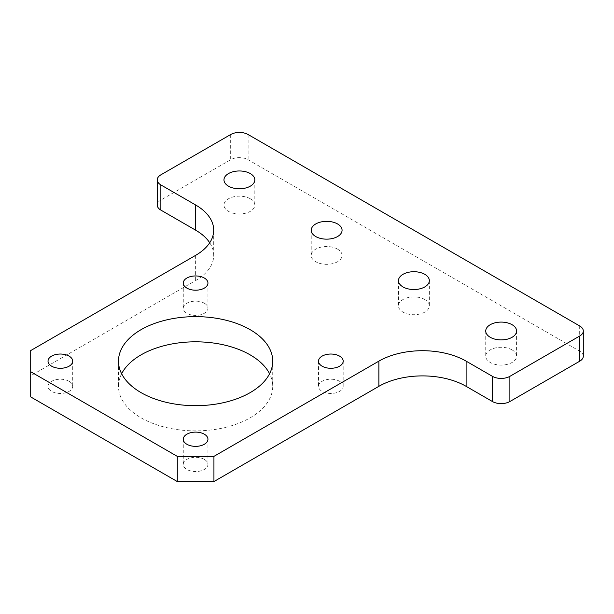 <?xml version="1.0" encoding="UTF-8"?>
<svg xmlns="http://www.w3.org/2000/svg" width="614" height="614" viewBox="0 0 614 614"><rect width="100%" height="100%" fill="white"/><g stroke="black" fill="none" stroke-linecap="round" stroke-linejoin="round"><path stroke-width="0.46" stroke-dasharray="3.07 2.3" d="M121.633 373.749A77.118 44.523 0 0 0 118.487 386.344A77.118 44.523 0 0 0 141.074 417.827A77.118 44.523 0 0 0 225.123 427.482A77.118 44.523 0 0 0 272.731 386.344A77.118 44.523 0 0 0 269.584 373.749M512.068 349.888A15.427 8.903 0 0 0 495.252 347.961A15.427 8.903 0 0 0 485.735 356.189A15.427 8.903 0 0 0 490.248 362.483A15.427 8.903 0 0 0 507.064 364.417A15.427 8.903 0 0 0 516.581 356.189A15.427 8.903 0 0 0 512.068 349.888M250.305 198.767A15.427 8.903 0 0 0 233.497 196.833A15.427 8.903 0 0 0 223.972 205.061A15.427 8.903 0 0 0 228.492 211.354A15.427 8.903 0 0 0 245.301 213.288A15.427 8.903 0 0 0 254.825 205.061A15.427 8.903 0 0 0 250.305 198.767M339.58 381.302A12.341 7.122 0 0 0 326.126 379.759A12.341 7.122 0 0 0 318.512 386.344A12.341 7.122 0 0 0 322.127 391.379A12.341 7.122 0 0 0 335.574 392.922A12.341 7.122 0 0 0 343.188 386.344A12.341 7.122 0 0 0 339.58 381.302M204.332 459.387A12.341 7.122 0 0 0 190.885 457.844A12.341 7.122 0 0 0 183.271 464.422A12.341 7.122 0 0 0 186.886 469.464A12.341 7.122 0 0 0 200.333 471.007A12.341 7.122 0 0 0 207.946 464.422A12.341 7.122 0 0 0 204.332 459.387M69.09 381.302A12.341 7.122 0 0 0 55.644 379.759A12.341 7.122 0 0 0 48.03 386.344A12.341 7.122 0 0 0 51.637 391.379A12.341 7.122 0 0 0 65.092 392.922A12.341 7.122 0 0 0 72.705 386.344A12.341 7.122 0 0 0 69.09 381.302M204.332 303.224A12.341 7.122 0 0 0 190.885 301.681A12.341 7.122 0 0 0 183.271 308.259A12.341 7.122 0 0 0 186.886 313.301A12.341 7.122 0 0 0 200.333 314.844A12.341 7.122 0 0 0 207.946 308.259A12.341 7.122 0 0 0 204.332 303.224M337.554 249.138A15.427 8.903 0 0 0 320.746 247.212A15.427 8.903 0 0 0 311.229 255.439A15.427 8.903 0 0 0 315.742 261.733A15.427 8.903 0 0 0 332.55 263.659A15.427 8.903 0 0 0 342.075 255.439A15.427 8.903 0 0 0 337.554 249.138M424.811 299.517A15.427 8.903 0 0 0 408.003 297.583A15.427 8.903 0 0 0 398.478 305.81A15.427 8.903 0 0 0 402.999 312.112A15.427 8.903 0 0 0 419.807 314.038A15.427 8.903 0 0 0 429.332 305.81A15.427 8.903 0 0 0 424.811 299.517M30.7 350.579L30.7 375.76L195.628 280.544A61.699 35.62 0 0 0 213.703 255.355A61.699 35.62 0 0 0 209.719 242.76M30.7 396.92L30.7 375.76M160.868 174.837L160.868 200.026L230.672 159.724A12.341 7.122 180 0 1 248.125 159.724L579.685 351.147A12.341 7.122 180 0 1 583.3 356.189M160.868 200.026A12.341 7.122 0 0 0 157.253 205.061M195.628 255.355L195.628 280.544M579.685 325.957L579.685 351.147M248.125 134.535L248.125 159.724M230.672 134.535L230.672 159.724M118.487 361.155L118.487 386.344M485.735 331L485.735 356.189M223.972 179.871L223.972 205.061M318.512 361.155L318.512 386.344M183.271 439.233L183.271 464.422M48.03 361.155L48.03 386.344M183.271 283.069L183.271 308.259M311.229 230.25L311.229 255.439M398.478 280.621L398.478 305.81M429.332 280.621L429.332 305.81M342.075 230.25L342.075 255.439M207.946 283.069L207.946 308.259M72.705 361.155L72.705 386.344M207.946 439.233L207.946 464.422M343.188 361.155L343.188 386.344M254.825 179.871L254.825 205.061M516.581 331L516.581 356.189M272.731 361.155L272.731 386.344M213.703 255.355L213.703 230.166"/><path stroke-width="0.92" d="M269.584 373.749A77.118 44.523 0 0 0 250.144 354.861A77.118 44.523 0 0 0 121.633 373.749M250.144 329.672A77.118 44.523 0 0 0 166.095 320.017A77.118 44.523 0 0 0 118.487 361.155A77.118 44.523 0 0 0 141.074 392.638A77.118 44.523 0 0 0 225.123 402.293A77.118 44.523 0 0 0 272.731 361.155A77.118 44.523 0 0 0 250.144 329.672M512.068 324.699A15.427 8.903 0 0 0 495.252 322.772A15.427 8.903 0 0 0 485.735 331A15.427 8.903 0 0 0 490.248 337.293A15.427 8.903 0 0 0 507.064 339.227A15.427 8.903 0 0 0 516.581 331A15.427 8.903 0 0 0 512.068 324.699M250.305 173.578A15.427 8.903 0 0 0 233.497 171.644A15.427 8.903 0 0 0 223.972 179.871A15.427 8.903 0 0 0 228.492 186.172A15.427 8.903 0 0 0 245.301 188.099A15.427 8.903 0 0 0 254.825 179.871A15.427 8.903 0 0 0 250.305 173.578M339.58 356.12A12.341 7.122 0 0 0 326.126 354.57A12.341 7.122 0 0 0 318.512 361.155A12.341 7.122 0 0 0 322.127 366.19A12.341 7.122 0 0 0 335.574 367.74A12.341 7.122 0 0 0 343.188 361.155A12.341 7.122 0 0 0 339.58 356.12M204.332 434.198A12.341 7.122 0 0 0 190.885 432.655A12.341 7.122 0 0 0 183.271 439.233A12.341 7.122 0 0 0 186.886 444.275A12.341 7.122 0 0 0 200.333 445.818A12.341 7.122 0 0 0 207.946 439.233A12.341 7.122 0 0 0 204.332 434.198M69.09 356.12A12.341 7.122 0 0 0 55.644 354.57A12.341 7.122 0 0 0 48.03 361.155A12.341 7.122 0 0 0 51.637 366.19A12.341 7.122 0 0 0 65.092 367.74A12.341 7.122 0 0 0 72.705 361.155A12.341 7.122 0 0 0 69.09 356.12M204.332 278.035A12.341 7.122 0 0 0 190.885 276.492A12.341 7.122 0 0 0 183.271 283.069A12.341 7.122 0 0 0 186.886 288.112A12.341 7.122 0 0 0 200.333 289.654A12.341 7.122 0 0 0 207.946 283.069A12.341 7.122 0 0 0 204.332 278.035M337.554 223.949A15.427 8.903 0 0 0 320.746 222.022A15.427 8.903 0 0 0 311.229 230.25A15.427 8.903 0 0 0 315.742 236.543A15.427 8.903 0 0 0 332.55 238.478A15.427 8.903 0 0 0 342.075 230.25A15.427 8.903 0 0 0 337.554 223.949M424.811 274.328A15.427 8.903 0 0 0 408.003 272.393A15.427 8.903 0 0 0 398.478 280.621A15.427 8.903 0 0 0 402.999 286.922A15.427 8.903 0 0 0 419.807 288.849A15.427 8.903 0 0 0 429.332 280.621A15.427 8.903 0 0 0 424.811 274.328M209.719 242.76A61.699 35.62 0 0 0 195.628 230.166L160.868 210.095A12.341 7.122 0 0 1 157.253 205.061L157.253 179.871A12.341 7.122 0 0 0 160.868 184.914L160.868 210.095M195.628 230.166L195.628 204.976L160.868 184.914M177.285 456.363L177.285 481.553L213.933 481.553L213.933 456.363L177.285 456.363L30.7 371.731L30.7 350.579L195.628 255.355A61.699 35.62 180 0 0 213.703 230.166A61.699 35.62 180 0 0 195.628 204.976M30.7 371.731L30.7 396.92L177.285 481.553M213.933 481.553L378.869 386.329L378.869 361.139A61.699 35.62 180 0 1 466.118 361.139L466.118 386.329A61.699 35.62 0 0 0 378.869 386.329M213.933 456.363L378.869 361.139M157.253 179.871A12.341 7.122 0 0 1 160.868 174.837L230.672 134.535A12.341 7.122 180 0 1 248.125 134.535L579.685 325.957A12.341 7.122 180 0 1 583.3 331A12.341 7.122 180 0 1 579.685 336.035L509.889 376.336A12.341 7.122 0 0 1 492.436 376.336L466.118 361.139M492.436 376.336L492.436 401.525L466.118 386.329M492.436 401.525A12.341 7.122 0 0 0 509.889 401.525L579.685 361.224A12.341 7.122 180 0 0 583.3 356.189L583.3 331M509.889 376.336L509.889 401.525M579.685 336.035L579.685 361.224"/></g></svg>
